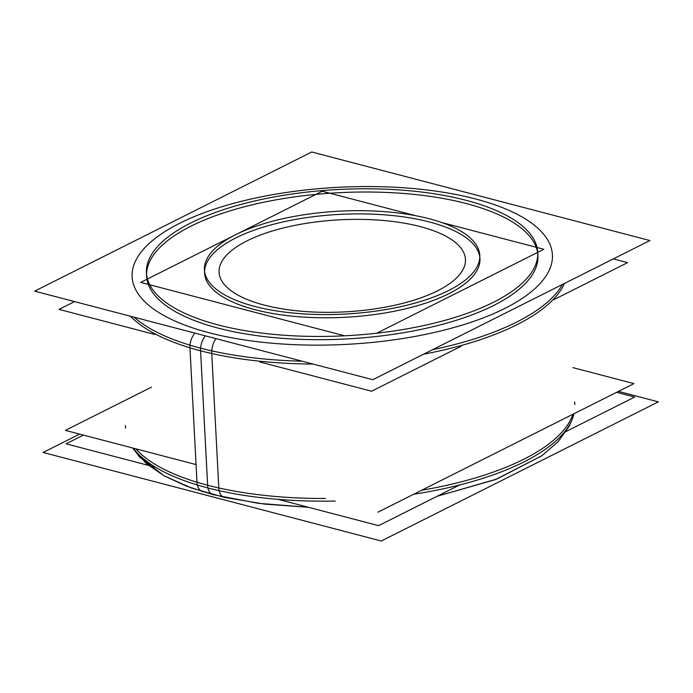 <?xml version="1.0" encoding="UTF-8"?>
<svg xmlns="http://www.w3.org/2000/svg" width="693" height="693" viewBox="0 0 693 693"><rect width="100%" height="100%" fill="white"/><g stroke="black" fill="none" stroke-linecap="round" stroke-linejoin="round"><path stroke-width="1.04" d="M537.794 253.976A195.92 73.215 177 0 0 466.302 203.551A195.92 73.215 -3 0 0 258.758 203.318A195.92 73.215 -3 0 0 146.587 274.48M146.621 276.1A195.92 73.215 -3 0 0 218.243 328.135A195.92 73.215 177 0 0 427.737 327.936A195.92 73.215 177 0 0 537.924 255.587M204.574 271.439A137.872 51.525 -3 0 1 284.078 221.717A137.872 51.525 -3 0 1 429.547 222.011A137.872 51.525 177 0 1 479.799 257.016M479.954 258.628A137.872 51.525 177 0 1 402.416 309.537A137.872 51.525 177 0 1 254.998 309.676A137.872 51.525 -3 0 1 204.591 273.059M151.464 387.144L65.385 430.379L196.067 464.596M572.86 367.611L633.956 383.61L377.893 512.214M83.437 435.1L66.086 443.815L155.587 467.255M278.257 499.376L378.595 525.649L459.589 484.979M616.605 392.325L634.658 397.054L564.076 432.501M74.558 301.602L59.044 309.39L154.86 334.485M259.641 361.919L371.552 391.224L460.94 346.335M613.357 258.887L627.615 262.621L553.69 299.748M213.106 494.646L258.177 503.317L308.446 507.285L264.414 504.097L224.082 497.314A14.51 8.073 -77.4 0 1 224.099 497.314A14.51 8.073 -77.4 0 1 219.153 490.679M202.651 491.701A14.51 9.356 -73.1 0 1 197.366 484.996M618.442 391.398L658.35 401.853L381.263 541.008L43.105 452.46L79.643 434.113M227.824 327.269A195.92 73.215 177 0 1 146.457 272.869A195.92 73.215 177 0 1 262.214 199.307A195.92 73.215 177 0 1 475.389 202.936M456.384 197.964A195.92 73.215 177 0 1 537.751 252.365A195.92 73.215 177 0 1 421.994 325.935A195.92 73.215 177 0 1 208.818 322.297M311.737 151.992L649.895 240.54L372.808 379.703L34.65 291.147L311.737 151.992M211.789 350.866A14.51 8.073 -77.4 0 1 215.973 338.634M189.986 345.175A14.51 9.356 -73.1 0 1 194.958 333.125M573.969 413.738A224.948 84.061 177 0 1 413.582 494.282M335.273 501.048A224.948 84.061 177 0 1 197.133 484.918L189.804 345.114A224.948 84.061 177 0 0 302.174 361.2M562.465 284.451A224.948 84.061 177 0 1 432.484 349.731M133.281 448.154A224.948 84.061 177 0 0 218.953 490.635L211.625 350.831A224.948 84.061 177 0 1 134.173 317.212M237.482 233.792L322.219 191.233L415.505 215.662M441.917 222.583L543.866 249.281L376.767 333.194M233.74 235.672L140.679 282.406L344.577 335.802M261.685 308.116A137.872 51.525 177 0 1 204.426 269.837A137.872 51.525 177 0 1 285.88 218.061A137.872 51.525 177 0 1 435.897 220.625M422.522 217.117A137.872 51.525 177 0 1 479.781 255.405A137.872 51.525 177 0 1 398.328 307.172A137.872 51.525 177 0 1 248.311 304.617M207.978 487.976A14.51 8.732 104.7 0 0 213.158 494.663A14.51 8.732 -75.3 0 1 207.978 487.976A14.51 8.732 -75.3 0 0 213.158 494.663L186.642 486.235L164.206 475.866L146.422 463.643L132.701 448.007L139.717 457.172L164.128 475.822L191.311 487.967L224.099 497.314M572.912 414.267A224.948 84.061 177 0 1 421.578 490.272A224.948 84.061 177 0 0 572.912 414.267M135.88 448.839A224.948 84.061 -3 0 0 207.623 485.23A224.948 84.061 177 0 0 325.45 498.475A224.948 84.061 177 0 1 207.623 485.23L200.572 350.805A224.948 84.061 177 0 0 313.037 364.05A224.948 84.061 177 0 1 200.572 350.805A224.948 84.061 -3 0 1 130.535 316.259A224.948 84.061 -3 0 0 200.572 350.805M466.302 203.551A195.92 73.215 177 0 1 493.641 305.483A195.92 73.215 177 0 1 218.243 328.135A195.92 73.215 -3 0 1 190.904 226.204A195.92 73.215 -3 0 1 466.302 203.551M475.485 198.943A210.429 78.638 -3 0 0 179.695 223.267A210.429 78.638 -3 0 0 209.061 332.744A210.429 78.638 177 0 0 504.85 308.42A210.429 78.638 177 0 0 475.485 198.943A210.429 78.638 177 0 1 504.85 308.42A210.429 78.638 177 0 1 209.061 332.744A210.429 78.638 -3 0 1 179.695 223.267A210.429 78.638 -3 0 1 475.485 198.943M205.336 335.845A14.51 8.732 104.7 0 0 200.606 348.163A14.51 8.732 -75.3 0 1 205.336 335.845A14.51 8.732 -75.3 0 0 200.606 348.163M564.466 283.446A224.948 84.061 177 0 1 423.544 354.218A224.948 84.061 177 0 0 564.466 283.446M207.761 487.915L200.433 348.12L207.761 487.915M420.365 226.628A123.354 46.102 177 0 1 437.578 290.8A123.354 46.102 177 0 1 264.18 305.067A123.354 46.102 -3 0 1 246.968 240.887A123.354 46.102 -3 0 1 420.365 226.628A123.354 46.102 -3 0 0 246.968 240.887A123.354 46.102 -3 0 0 264.18 305.067A123.354 46.102 177 0 0 437.578 290.8A123.354 46.102 177 0 0 420.365 226.628M429.547 222.011A137.872 51.525 -3 0 0 235.759 237.95A137.872 51.525 -3 0 0 254.998 309.676A137.872 51.525 177 0 0 448.787 293.737A137.872 51.525 177 0 0 429.547 222.011M571.881 420.036L569.109 426.36L557.822 441.978L541.588 455.907L495.469 479.582L437.058 496.292L496.838 479.054L541.796 455.76L558.047 441.744L569.611 425.355M574.662 401.94L574.8 404.625M125.528 428.179L125.39 425.485"/></g></svg>
